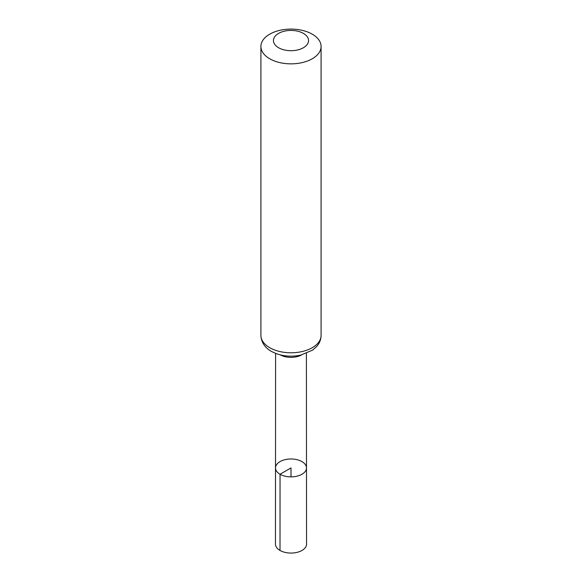 <?xml version="1.0" encoding="UTF-8"?>
<svg xmlns="http://www.w3.org/2000/svg" width="582" height="582" viewBox="0 0 582 582"><rect width="100%" height="100%" fill="white"/><g stroke="black" fill="none" stroke-linecap="round" stroke-linejoin="round"><path stroke-width="0.87" d="M280.044 474.25A15.488 8.941 180 0 1 275.512 467.921A15.488 8.941 180 0 1 291 458.98A15.488 8.941 180 0 1 306.488 467.921A15.488 8.941 180 0 1 296.929 476.192A15.488 8.941 180 0 1 280.044 474.25A15.488 8.941 180 0 1 275.512 467.921L275.453 544.09A15.547 8.977 180 0 0 280.007 550.441A15.547 8.977 180 0 0 296.951 552.391A15.547 8.977 180 0 0 306.547 544.09L306.488 467.921A15.488 8.941 180 0 1 296.929 476.192A15.488 8.941 180 0 1 280.044 474.25M278.589 47.731A17.555 10.134 180 0 1 286.453 30.773A17.555 10.134 180 0 1 307.958 43.184A17.555 10.134 180 0 1 278.589 47.731M269.721 58.76A30.089 17.373 180 0 1 260.911 46.473A30.089 17.373 180 0 1 291 29.1A30.089 17.373 180 0 1 321.089 46.473A30.089 17.373 180 0 1 302.516 62.529A30.089 17.373 180 0 1 269.721 58.76M291 476.869L291 467.928L280.044 474.25L280.007 550.441M301.629 354.911A15.401 8.89 180 0 1 280.371 354.911M269.721 347.694A30.089 17.373 180 0 1 260.911 335.407C261.282 344.108 267.262 349.156 271.387 351.368C280.189 356.053 289.974 357.304 300.734 355.122L312.592 350.117L316.804 346.363C319.598 343.133 321.031 339.481 321.089 335.407A30.089 17.373 180 0 1 302.516 351.463A30.089 17.373 180 0 1 269.721 347.694M275.592 353.39L275.512 467.921M306.408 353.39L306.488 467.921M260.911 46.473L260.911 335.407M321.089 46.473L321.089 335.407"/></g></svg>

